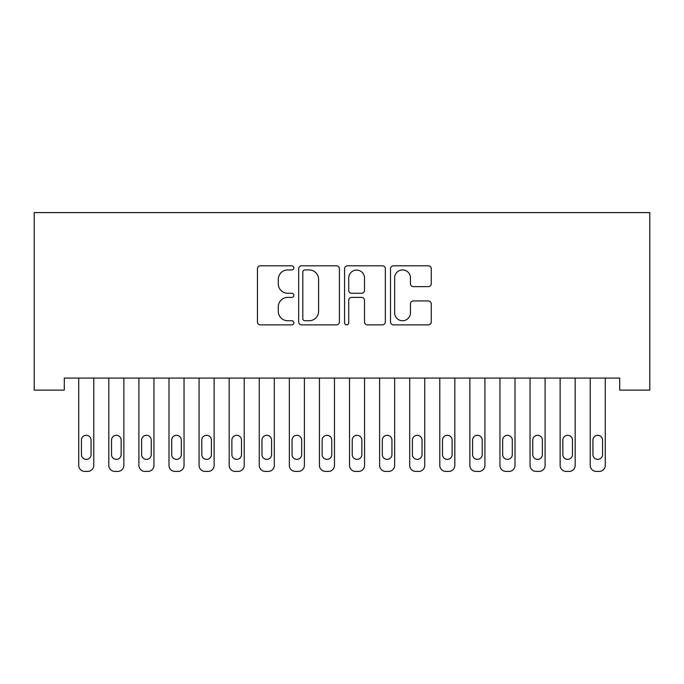 <?xml version="1.0" encoding="UTF-8"?>
<svg xmlns="http://www.w3.org/2000/svg" width="684" height="684" viewBox="0 0 684 684"><rect width="100%" height="100%" fill="white"/><g stroke="black" fill="none" stroke-linecap="round" stroke-linejoin="round"><path stroke-width="1.03" d="M293.863 267.872A2.069 2.069 0 0 0 291.794 265.802L260.416 265.802A2.95 2.95 0 0 0 257.458 268.752L257.458 321.916A2.95 2.95 0 0 0 260.416 324.866L291.794 324.866A2.069 2.069 0 0 0 293.863 322.797A2.069 2.069 0 0 0 291.794 320.736L287.733 320.736A9.448 9.448 0 0 1 278.285 311.28L278.285 306.851A9.448 9.448 0 0 1 287.733 297.403L291.794 297.403A2.069 2.069 0 0 0 293.863 295.334A2.069 2.069 0 0 0 291.794 293.265L287.733 293.265A9.448 9.448 0 0 1 278.285 283.817L278.285 279.388A9.448 9.448 0 0 1 287.733 269.932L291.794 269.932A2.069 2.069 0 0 0 293.863 267.872M428.312 286.622A2.95 2.95 0 0 0 431.262 283.672L431.262 268.752A2.95 2.95 0 0 0 428.312 265.802L393.462 265.802A2.95 2.95 0 0 0 390.513 268.752L390.513 321.916A2.95 2.95 0 0 0 393.462 324.866L428.312 324.866A2.95 2.95 0 0 0 431.262 321.916L431.262 303.901A2.95 2.95 0 0 0 428.312 300.943L413.401 300.943A2.95 2.95 0 0 0 410.443 303.901L410.443 312.836A7.9 7.9 0 0 1 402.543 320.736A7.9 7.9 0 0 1 394.642 312.836L394.642 277.832A7.9 7.9 0 0 1 402.543 269.932A7.9 7.9 0 0 1 410.443 277.832L410.443 283.672A2.95 2.95 0 0 0 413.401 286.622L428.312 286.622M619.713 378.072L64.287 378.072L64.287 390.111L34.2 390.111L34.2 212.596L649.8 212.596L649.8 390.111L619.713 390.111L619.713 378.072M339.418 268.752A2.95 2.95 0 0 0 336.46 265.802L301.61 265.802A2.95 2.95 0 0 0 298.66 268.752L298.66 321.916A2.95 2.95 0 0 0 301.61 324.866L336.46 324.866A2.95 2.95 0 0 0 339.418 321.916L339.418 268.752M347.54 265.802L382.39 265.802A2.95 2.95 0 0 1 385.34 268.752L385.34 321.916A2.95 2.95 0 0 1 382.39 324.866L367.47 324.866A2.95 2.95 0 0 1 364.521 321.916L364.521 300.353A2.95 2.95 0 0 0 361.562 297.403L351.67 297.403A2.95 2.95 0 0 0 348.72 300.353L348.72 322.797A2.069 2.069 0 0 1 346.651 324.866A2.069 2.069 0 0 1 344.582 322.797L344.582 268.752A2.95 2.95 0 0 1 347.54 265.802M304.859 269.932A2.069 2.069 0 0 0 302.798 272.001L302.798 318.667A2.069 2.069 0 0 0 304.859 320.736L309.142 320.736A9.448 9.448 0 0 0 318.599 311.28L318.599 279.388A9.448 9.448 0 0 0 309.142 269.932L304.859 269.932M364.521 277.986A7.9 7.9 0 0 0 356.62 270.086A7.9 7.9 0 0 0 348.72 277.986L348.72 290.315A2.95 2.95 0 0 0 351.67 293.265L361.562 293.265A2.95 2.95 0 0 0 364.521 290.315L364.521 277.986M93.776 378.072L93.776 465.394A6.019 6.019 0 0 1 87.757 471.404L84.748 471.404A6.019 6.019 0 0 1 78.728 465.394L78.728 378.072M91.066 454.561L91.066 440.12A4.814 4.814 0 0 0 86.252 435.306A4.814 4.814 0 0 0 81.439 440.12L81.439 454.561A4.814 4.814 0 0 0 86.252 459.374A4.814 4.814 0 0 0 91.066 454.561M123.864 378.072L123.864 465.394A6.019 6.019 0 0 1 117.845 471.404L114.835 471.404A6.019 6.019 0 0 1 108.816 465.394L108.816 378.072M121.153 454.561L121.153 440.12A4.814 4.814 0 0 0 116.34 435.306A4.814 4.814 0 0 0 111.526 440.12L111.526 454.561A4.814 4.814 0 0 0 116.34 459.374A4.814 4.814 0 0 0 121.153 454.561M153.951 378.072L153.951 465.394A6.019 6.019 0 0 1 147.932 471.404L144.922 471.404A6.019 6.019 0 0 1 138.903 465.394L138.903 378.072M151.241 454.561L151.241 440.12A4.814 4.814 0 0 0 146.427 435.306A4.814 4.814 0 0 0 141.614 440.12L141.614 454.561A4.814 4.814 0 0 0 146.427 459.374A4.814 4.814 0 0 0 151.241 454.561M184.039 378.072L184.039 465.394A6.019 6.019 0 0 1 178.02 471.404L175.01 471.404A6.019 6.019 0 0 1 168.991 465.394L168.991 378.072M181.328 454.561L181.328 440.12A4.814 4.814 0 0 0 176.515 435.306A4.814 4.814 0 0 0 171.701 440.12L171.701 454.561A4.814 4.814 0 0 0 176.515 459.374A4.814 4.814 0 0 0 181.328 454.561M214.126 378.072L214.126 465.394A6.019 6.019 0 0 1 208.107 471.404L205.097 471.404A6.019 6.019 0 0 1 199.078 465.394L199.078 378.072M211.416 454.561L211.416 440.12A4.814 4.814 0 0 0 206.602 435.306A4.814 4.814 0 0 0 201.789 440.12L201.789 454.561A4.814 4.814 0 0 0 206.602 459.374A4.814 4.814 0 0 0 211.416 454.561M244.214 378.072L244.214 465.394A6.019 6.019 0 0 1 238.194 471.404L235.185 471.404A6.019 6.019 0 0 1 229.174 465.394L229.174 378.072M241.503 454.561L241.503 440.12A4.814 4.814 0 0 0 236.69 435.306A4.814 4.814 0 0 0 231.876 440.12L231.876 454.561A4.814 4.814 0 0 0 236.69 459.374A4.814 4.814 0 0 0 241.503 454.561M274.301 378.072L274.301 465.394A6.019 6.019 0 0 1 268.282 471.404L265.272 471.404A6.019 6.019 0 0 1 259.262 465.394L259.262 378.072M271.591 454.561L271.591 440.12A4.814 4.814 0 0 0 266.777 435.306A4.814 4.814 0 0 0 261.963 440.12L261.963 454.561A4.814 4.814 0 0 0 266.777 459.374A4.814 4.814 0 0 0 271.591 454.561M304.389 378.072L304.389 465.394A6.019 6.019 0 0 1 298.369 471.404L295.36 471.404A6.019 6.019 0 0 1 289.349 465.394L289.349 378.072M301.678 454.561L301.678 440.12A4.814 4.814 0 0 0 296.865 435.306A4.814 4.814 0 0 0 292.051 440.12L292.051 454.561A4.814 4.814 0 0 0 296.865 459.374A4.814 4.814 0 0 0 301.678 454.561M334.476 378.072L334.476 465.394A6.019 6.019 0 0 1 328.457 471.404L325.456 471.404A6.019 6.019 0 0 1 319.437 465.394L319.437 378.072M331.774 454.561L331.774 440.12A4.814 4.814 0 0 0 326.952 435.306A4.814 4.814 0 0 0 322.138 440.12L322.138 454.561A4.814 4.814 0 0 0 326.952 459.374A4.814 4.814 0 0 0 331.774 454.561M364.563 378.072L364.563 465.394A6.019 6.019 0 0 1 358.544 471.404L355.543 471.404A6.019 6.019 0 0 1 349.524 465.394L349.524 378.072M361.862 454.561L361.862 440.12A4.814 4.814 0 0 0 357.048 435.306A4.814 4.814 0 0 0 352.226 440.12L352.226 454.561A4.814 4.814 0 0 0 357.048 459.374A4.814 4.814 0 0 0 361.862 454.561M394.651 378.072L394.651 465.394A6.019 6.019 0 0 1 388.64 471.404L385.631 471.404A6.019 6.019 0 0 1 379.611 465.394L379.611 378.072M391.949 454.561L391.949 440.12A4.814 4.814 0 0 0 387.135 435.306A4.814 4.814 0 0 0 382.322 440.12L382.322 454.561A4.814 4.814 0 0 0 387.135 459.374A4.814 4.814 0 0 0 391.949 454.561M424.738 378.072L424.738 465.394A6.019 6.019 0 0 1 418.728 471.404L415.718 471.404A6.019 6.019 0 0 1 409.699 465.394L409.699 378.072M422.037 454.561L422.037 440.12A4.814 4.814 0 0 0 417.223 435.306A4.814 4.814 0 0 0 412.409 440.12L412.409 454.561A4.814 4.814 0 0 0 417.223 459.374A4.814 4.814 0 0 0 422.037 454.561M454.826 378.072L454.826 465.394A6.019 6.019 0 0 1 448.815 471.404L445.806 471.404A6.019 6.019 0 0 1 439.786 465.394L439.786 378.072M452.124 454.561L452.124 440.12A4.814 4.814 0 0 0 447.31 435.306A4.814 4.814 0 0 0 442.497 440.12L442.497 454.561A4.814 4.814 0 0 0 447.31 459.374A4.814 4.814 0 0 0 452.124 454.561M484.922 378.072L484.922 465.394A6.019 6.019 0 0 1 478.903 471.404L475.893 471.404A6.019 6.019 0 0 1 469.874 465.394L469.874 378.072M482.211 454.561L482.211 440.12A4.814 4.814 0 0 0 477.398 435.306A4.814 4.814 0 0 0 472.584 440.12L472.584 454.561A4.814 4.814 0 0 0 477.398 459.374A4.814 4.814 0 0 0 482.211 454.561M515.009 378.072L515.009 465.394A6.019 6.019 0 0 1 508.99 471.404L505.98 471.404A6.019 6.019 0 0 1 499.961 465.394L499.961 378.072M512.299 454.561L512.299 440.12A4.814 4.814 0 0 0 507.485 435.306A4.814 4.814 0 0 0 502.672 440.12L502.672 454.561A4.814 4.814 0 0 0 507.485 459.374A4.814 4.814 0 0 0 512.299 454.561M545.097 378.072L545.097 465.394A6.019 6.019 0 0 1 539.077 471.404L536.068 471.404A6.019 6.019 0 0 1 530.049 465.394L530.049 378.072M542.386 454.561L542.386 440.12A4.814 4.814 0 0 0 537.573 435.306A4.814 4.814 0 0 0 532.759 440.12L532.759 454.561A4.814 4.814 0 0 0 537.573 459.374A4.814 4.814 0 0 0 542.386 454.561M575.184 378.072L575.184 465.394A6.019 6.019 0 0 1 569.165 471.404L566.155 471.404A6.019 6.019 0 0 1 560.136 465.394L560.136 378.072M572.474 454.561L572.474 440.12A4.814 4.814 0 0 0 567.66 435.306A4.814 4.814 0 0 0 562.846 440.12L562.846 454.561A4.814 4.814 0 0 0 567.66 459.374A4.814 4.814 0 0 0 572.474 454.561M605.272 378.072L605.272 465.394A6.019 6.019 0 0 1 599.252 471.404L596.243 471.404A6.019 6.019 0 0 1 590.224 465.394L590.224 378.072M602.561 454.561L602.561 440.12A4.814 4.814 0 0 0 597.748 435.306A4.814 4.814 0 0 0 592.934 440.12L592.934 454.561A4.814 4.814 0 0 0 597.748 459.374A4.814 4.814 0 0 0 602.561 454.561"/></g></svg>
